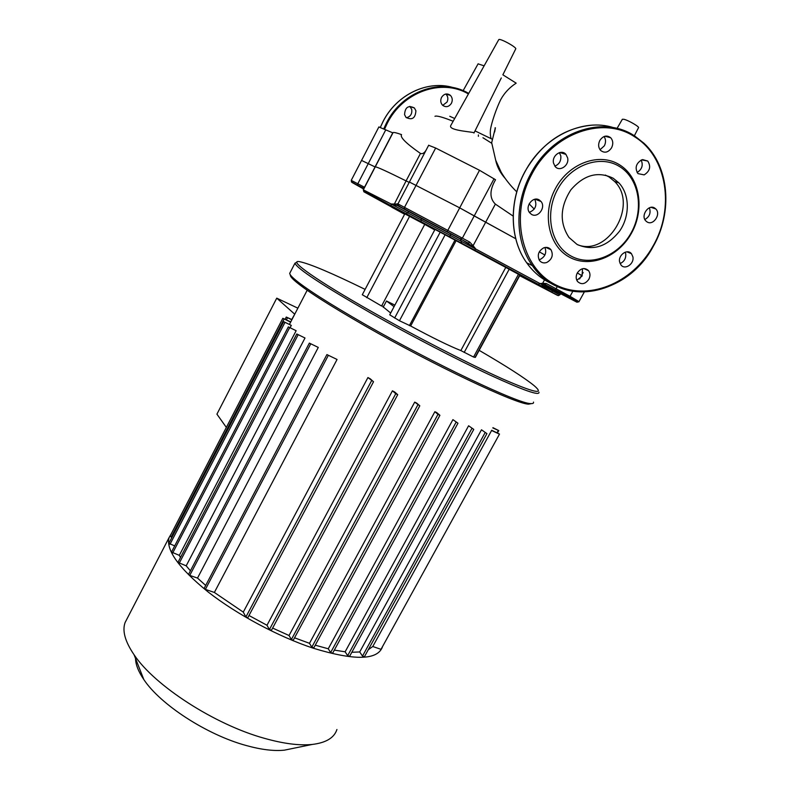 <?xml version="1.0" encoding="UTF-8"?>
<svg xmlns="http://www.w3.org/2000/svg" width="790" height="790" viewBox="0 0 790 790"><rect width="100%" height="100%" fill="white"/><g stroke="black" fill="none" stroke-linecap="round" stroke-linejoin="round"><path stroke-width="1.19" d="M577.638 244.752C607.984 256.878 638.745 204.778 614.63 181.503L608.991 176.911L605.318 175.054M577.026 244.416C592.885 251.329 607.115 246.836 619.725 230.927C630.064 215.917 629.847 194.468 618.886 182.875L613.228 178.264C598.06 170.897 583.938 174.758 570.864 189.847C560.011 206.871 559.379 222.741 568.998 237.464L577.026 244.416M619.577 164.833C599.541 152.055 569.047 162.997 555.538 188.366C541.723 213.567 548.566 245.818 569.146 256.987C589.528 268.541 618.333 257.264 631.516 233.119C644.995 209.153 639.831 177.237 619.577 164.833M619.617 166.591C600.202 154.238 570.696 164.843 557.612 189.403C544.231 213.794 550.818 245.038 570.745 255.881C590.486 267.079 618.412 256.157 631.19 232.754C644.255 209.518 639.238 178.589 619.617 166.591M604.064 136.522C605.91 139.317 606.009 142.407 604.36 145.804L600.044 149.735M611.579 147.809C613.405 143.938 613.109 140.581 610.7 137.746C606.74 134.853 603.116 135.761 599.827 140.462C598.03 144.284 598.297 147.602 600.617 150.426C604.587 153.418 608.241 152.549 611.579 147.809M559.379 152.638L560.791 155.808C561.246 160.844 559.261 164.29 554.847 166.127M567.645 157.931L565.926 154.386C561.433 148.767 551.657 155.571 553.504 163.056L555.113 166.463C559.567 172.23 569.452 165.485 567.645 157.931M539.264 199.959C532.914 195.792 524.58 206.763 529.586 212.688L531.482 214.367C537.901 218.504 546.176 207.385 541.041 201.509L539.264 199.959M544.912 247.487C546.789 252.632 545.248 256.582 540.301 259.357L539.027 259.713M543.767 247.823C538.444 250.944 537.012 255.15 539.471 260.433C541.348 262.774 543.787 263.455 546.789 262.468C552.141 259.298 553.543 255.061 550.995 249.768C549.129 247.507 546.71 246.855 543.767 247.823M582.507 268.709L582.052 276.105L576.809 280.292M577.312 272.925C575.752 276.075 575.821 278.919 577.5 281.457C581.371 284.973 585.153 284.252 588.836 279.314C590.416 276.115 590.337 273.241 588.59 270.694C584.719 267.267 580.956 268.007 577.312 272.925L582.2 275.819L577.302 272.955M625.226 252.168L625.739 253.847C626.085 258.458 624.199 261.688 620.091 263.554M619.617 261.964L620.98 264.976C624.959 270.348 634.469 263.821 632.889 256.819L631.457 253.699C627.438 248.435 618.007 255.002 619.617 261.964M649.38 207.819C651.069 212.856 649.558 216.756 644.857 219.531M647.03 221.911C653.221 226.098 661.329 214.139 655.799 208.955L654.703 208.066C648.56 203.84 640.404 215.7 645.825 220.933L647.03 221.911M641.184 160.054C643.356 165.248 641.994 169.396 637.096 172.506M644.156 174.876C649.953 171.163 651.148 166.552 647.741 161.051L641.658 159.866C635.891 163.53 634.666 168.112 637.974 173.622L644.156 174.876M534.741 199.297C537.24 205.38 535.442 209.735 529.34 212.342M451.436 103.273C448.868 106.986 445.916 107.638 442.568 105.218C440.563 102.967 440.228 100.35 441.571 97.358C444.089 93.684 447.022 93.003 450.359 95.323C452.433 97.585 452.798 100.241 451.436 103.273M442.726 105.366L447.041 102.058C448.384 99.036 448.029 96.41 445.965 94.158L445.807 94.03M415.905 110.788C415.372 118.263 412.074 120.455 405.991 117.364L404.569 114.659C405.053 107.233 408.331 105.001 414.394 107.963L415.905 110.788M406.376 117.74C410.454 116.713 412.242 113.958 411.748 109.494L409.872 106.334M498.688 39.777L498.767 39.628C499.892 37.95 517.717 47.844 515.663 49.01L502.865 74.813L516.176 83.157C509.55 87.423 504.375 92.934 500.672 99.708C496.426 108.309 491.449 122.776 490.452 129.797C490.116 133.066 490.343 136.028 491.123 138.685M622.283 119.369L623.784 119.26C628.238 120.169 640.137 127.101 638.458 127.802L634.35 135.781M505.087 178.333C500.198 172.812 497.068 166.779 495.695 160.242L491.686 142.743M473.97 133.026C476.173 131.871 448.315 131.002 450.675 125.699L450.863 125.373M397.893 204.027L391.119 203.998L363.252 189.797L375.072 166.917L361.553 160.429L375.053 166.927L393.074 132.572C393.983 132.216 396.807 132.898 401.547 134.616C399.76 137.105 406.06 143.385 420.458 153.448C422.393 154.188 424.26 153.122 426.047 150.258M428.654 145.281L435.655 148.026L479.51 170.275L495.537 179.755C489.504 190.183 489.445 198.3 495.37 204.106L513.144 216.095M491.568 143.158L482.947 137.746M478.385 134.952L478.375 136.334M492.328 139.277L475.037 130.893M453.164 121.265C442.627 117.078 436.554 115.429 434.964 116.308M494.066 178.738L474.217 215.937L515.732 238.718L459.573 207.79L474.217 215.937L462.407 238.057L460.382 238.778L472.45 246.233L473.101 245.69L469.704 242.056L468.411 243.172L460.55 239.084L461.084 241.148L391.119 203.998L397.38 205.578L404.539 209.044L460.382 238.778M539.293 251.832L544.903 255.012L539.293 251.832M454.704 118.5L449.777 116.288M363.854 188.514L392.758 132.829L378.864 126.963M393.074 132.572L375.27 166.838C377.028 166.868 387.298 171.558 406.09 180.9L409.2 182.401L406.09 180.9L394.062 204.679M409.388 182.026L459.573 207.79L409.388 182.026M478.088 63.862L484.122 65.837M382.577 646.506L382.538 646.655C377.738 660.312 354.631 660.825 313.205 648.195C278.475 636.691 236.98 614.501 208.195 592.036C178.895 568.237 165.851 550.107 169.05 537.644L171.321 533.704M336.925 729.506C334.239 737.821 326.003 742.798 312.218 744.447C299.459 745.75 283.501 743.696 264.354 738.304C214.643 724.598 154.583 685.641 134.073 654.762C125.106 641.569 122.104 630.835 125.087 622.56L127.121 618.649M135.544 658.495C135.643 664.568 138.408 671.589 143.829 679.558C160.331 704.552 206.911 734.868 246.125 745.493C261.243 749.69 274.002 751.241 284.38 750.164L292.843 748.426M291.303 325.391L283.669 321.658L291.303 325.391L290.137 327.633M296.141 330.714L288.33 326.892L296.141 330.714L179.32 555.35L171.499 552.062M180.485 557.523L179.32 555.35M304.999 338.001L296.783 333.992L304.999 338.001L186.183 565.828L177.947 562.391M190.42 570.814L186.183 565.828M318.281 347.422L309.364 343.097L318.281 347.422L197.51 578.082L189.758 575.406L188.524 574.439L309.364 343.097M205.686 585.439L197.51 578.082M337.053 359.47L326.912 354.582L337.053 359.47L214.367 592.451L205.39 589.389L204.136 588.402L326.912 354.582M247.853 617.632L373.522 381.768L370.372 378.904L367.923 377.541L243.281 612.122L214.367 592.451M271.345 630.203L269.41 629.561L395.75 393.706L397.716 394.674L394.654 391.968L392.442 390.813L266.99 625.265L249.087 615.548M293.288 640.147L419.796 405.823L416.715 403.117L414.701 402.12L289.031 635.515L272.639 628.07M313.699 647.77L311.823 647.148L437.976 414.355L439.912 415.313L436.682 412.548L434.865 411.718L309.483 643.317L294.68 637.846M294.7 314.282L291.727 319.506L294.739 314.213L276.747 298.156L216.924 414.148L226.345 427.41M452.917 419.638L457.963 423.213L452.917 419.638L328.255 648.778L315.259 645.193M468.608 425.771L473.773 429.404L468.608 425.771L345.131 651.799L334.328 650.111M481.485 429.79L486.916 433.621L481.485 429.79L359.717 651.957L351.836 652.264M499.507 434.095L381.116 649.153L499.517 434.075L491.726 430.274L372.771 646.506L368.268 649.736M492.95 427.686L498.776 430.59L492.822 427.923M380.563 649.173L372.771 646.506M499.033 433.937L491.459 430.451M437.976 414.355L434.865 411.718M419.806 405.803L414.701 402.12M395.75 393.706L392.442 390.813M373.532 381.748L367.923 377.541M290.503 322.063L282.83 318.301L290.661 321.856M291.826 319.822L286.266 317.047L291.935 319.604M364.269 656.688L362.501 656.095L359.717 651.957M349.457 656.263L347.659 655.661L345.131 651.799M332.481 653.172L330.645 652.56L328.255 648.778M311.823 647.148L309.483 643.317M293.337 640.344L291.382 639.515L289.031 635.515M269.41 629.561L266.99 625.265M247.882 617.81L245.897 616.98L243.281 612.122M174.689 545.91L168.853 543.323M171.934 537.368L170.028 536.193M553.76 289.387L561.808 293.762L553.76 289.387M412.973 213.626L422.156 218.623L412.973 213.626M560.989 293.613L567.24 297.01L560.989 293.613M363.765 188.692L361.771 187.665L363.756 188.77M444.533 230.364L451.801 234.314L444.533 230.364M479.165 350.345C506.183 366.066 524.53 377.847 534.188 385.688C545.179 395.207 534.287 392.788 501.531 378.45C468.806 363.785 416.004 336.668 372.525 312.09C315.635 279.986 286.819 259.209 299.785 261.707C309.927 263.821 331.701 273.044 365.118 289.387M296.931 262.191L294.976 263.179C296.922 268.59 322.36 285.299 371.26 313.324C410.168 335.335 456.887 359.588 489.928 374.993C523.523 390.428 539.866 396.155 538.968 392.176M533.487 402.1C533.823 403.265 532.875 403.749 530.653 403.572C519.089 404.046 434.48 364.052 365.395 324.433C328.186 303.064 304.348 287.777 293.87 278.584C291.174 276.164 289.782 274.426 289.703 273.38L290.167 272.481M290.374 274.89C290.029 275.858 291.392 277.734 294.473 280.519C304.851 289.673 328.423 304.822 365.197 325.964C433.453 365.138 517.124 404.628 528.698 404.134L531.433 403.611M390.675 313.028L383.298 307.004M473.556 357.041L460.827 350.562L505.768 267.425L519.988 275.118L475.343 357.376L473.556 357.041L518.477 274.239M410.652 325.994L399.454 320.75L389.727 314.825L434.994 229.406L456.126 240.693L410.652 325.994C432.624 337.834 449.352 346.02 460.827 350.562M383.624 306.382L381.58 306.026L362.304 294.739M362.274 294.788L404.816 213.853L424.724 224.38L381.58 306.026M424.724 224.38L434.717 229.92M456.126 240.693L505.768 267.425M472.45 246.233L475.6 248.801L473.101 245.69L495.37 204.106M397.34 203.751L397.814 205.765L408.894 211.71L406.248 213.784L391.149 205.706L391.119 203.998M404.599 214.248L391.81 207.237C394.171 208.461 394.111 208.382 391.613 207.019L363.854 191.773L391.376 205.894L365.355 191.871L363.341 189.817L375.27 166.838C377.028 166.868 387.298 171.558 406.09 180.9L420.458 153.448M542.286 283.956L542.661 283.284L540.005 283.561L545.021 284.548L546.364 283.551L542.661 283.284L544.537 279.848M544.27 284.252L577.006 302.234L560.92 293.87L560.406 294.265M560.238 294.374L559.725 294.907L552.724 291.066L553.968 290.078L543.826 284.321M363.904 186.924L363.894 188.306L363.904 186.924L351.234 180.377L378.904 126.894M394.062 306.648L386.478 301L394.882 305.098M297.87 308.169L276.747 298.156M613.919 127.773C582.931 117.463 543.174 136.739 524.955 171.805C508.592 201.707 509.757 239.4 526.683 262.793C532.44 270.901 539.471 277.211 547.776 281.744L550.758 283.255M653.31 245.967C672.645 212.204 669.308 166.72 644.038 143.316L634.814 136.078C603.056 114.333 552.151 132.039 530.712 173.839C514.191 203.998 515.307 242.007 532.312 265.568C538.099 273.735 545.159 280.094 553.514 284.647C586.259 303.182 632.612 284.568 653.281 246.026M634.844 136.947C603.382 115.429 552.98 132.967 531.749 174.353C509.54 215.206 521.301 266.852 554.304 284.114C587 301.987 632.237 283.857 653.133 245.858C674.857 208.442 667.303 156.825 634.844 136.947M468.421 93.951C441.778 78.101 402.851 91.759 387.268 123.309L384.532 129.224M468.707 93.427C441.808 77.193 402.278 90.929 386.498 122.914L383.743 128.849M495.37 127.822L494.659 131.96M453.45 87.67C427.805 79.691 396.6 94.514 383.012 121.68L380.385 127.328M495.221 128.622L495.014 127.931M385.767 129.837L357.811 183.764L357.643 185.285C348.094 179.853 352.607 183.053 351.234 180.377M435.655 148.026L404.559 207.247L404.539 209.044M479.51 170.275L447.17 231.628M583.148 272.52L579.623 278.939M497.048 432.723L498.302 430.451M362.501 656.095L485.08 432.703M172.664 553.02L289.624 327.692M189.758 575.406L310.707 343.936M205.39 589.389L328.285 355.431M179.142 563.369L298.106 334.812M291.382 639.515L417.861 404.845M245.897 616.98L371.547 380.78M170.008 544.251L284.943 322.438M171.163 537.091L284.084 319.061M286.415 319.881L287.501 317.797M330.645 652.56L456.057 422.265M347.659 655.661L471.897 428.476M394.635 318.044L440.228 232.132M409.398 325.628L455 240.061M399.454 320.75L445.155 234.749M366.757 297.702L409.576 216.342M464.174 352.439L509.185 269.242M475.017 357.406L519.761 274.969M469.704 242.056L397.943 203.889L428.703 145.182M555.518 290.207L556.071 288.755L546.364 283.551M568.109 297L570.064 296.319L556.071 288.755L557.296 286.533M577.006 302.234L578.991 301.642L570.064 296.319L572.888 291.174M578.991 301.642L584.353 291.915M560.92 293.87L553.968 290.078M578.793 301.918L545.021 284.548L543.816 284.153L542.868 285.17L540.005 283.561L538.217 284.361C541.604 286.207 541.673 286.286 538.415 284.598L557.572 295.401L519.682 275.68M363.617 188.998L351.994 182.431M351.846 182.322L351.412 181.601M352.093 182.49L363.894 188.306M357.751 185.374L363.834 188.553M363.854 191.773L363.351 189.867M543.688 284.44L546.295 286.494L544.715 287.906L551.588 292.073L552.724 291.066L542.71 285.447M560.14 294.473L560.653 293.949L546.295 286.494L547.559 286.553M540.005 283.561L461.084 241.148L461.617 243.221L538.217 284.361M460.55 239.084L450.813 233.978L449.727 236.921L420.961 221.644L421.317 218.395L469.003 243.527L404.401 208.925C398.664 206.15 396.511 204.462 397.943 203.869M450.813 233.978L397.38 205.578L398.456 205.509M421.188 218.287L408.894 211.71M559.715 294.917C557.345 295.687 560.821 296.833 551.588 292.073L551.469 292.043M536.736 283.827L544.873 287.797L543.609 287.748M391.376 205.894L474.672 250.114M475.6 248.801L474.711 250.104L538.513 284.449C541.111 286.108 542.562 286.345 542.858 285.18M406.1 213.744L421.09 221.753M449.747 236.97L461.617 243.221M614.63 181.503L618.886 182.875M653.419 246.065C627.625 295.766 560.722 308.248 532.312 265.568L526.683 262.793C509.688 239.36 508.513 201.657 524.856 171.776C541.16 143.632 563.408 128.099 591.582 125.205M653.429 246.055C672.784 212.312 669.436 166.749 644.038 143.316M604.952 136.226L610.7 137.746M559.824 152.51L565.926 154.386M651.088 207.345L655.799 208.955M642.586 159.59L647.741 161.051M631.457 253.699L626.914 251.822M588.59 270.694L583.869 268.511M550.995 249.768L545.762 247.379M541.041 201.509L535.166 199.218M407.462 210.584L406.692 210.13M380.346 127.308L382.962 121.67C396.531 94.553 427.657 79.721 453.332 87.641M410.247 106.69L414.394 107.963M445.965 94.158L450.359 95.323M495.379 127.743L491.528 143.276M622.372 119.221L617.03 128.454M495.695 160.242L501.156 172.181C505.205 179.073 510.399 185.63 516.749 191.842M529.132 203.869L534.238 209.093M478.138 63.773L463.128 90.682M498.767 39.628L450.675 125.699M501.295 77.963L474.03 132.917M284.38 750.164L312.218 744.447M289.515 324.275L307.172 290.246M296.783 333.992L177.928 562.431M171.479 552.092L288.33 326.892M170.018 536.212L282.83 318.301M285.121 319.269L286.266 317.047M168.833 543.352L283.669 321.658M497.493 432.92L498.767 430.609M473.773 429.404L349.526 656.48M486.916 433.621L364.328 656.905M457.963 423.213L332.541 653.389M313.749 647.978L439.902 415.333M271.385 630.4L397.706 394.694M143.829 679.558L134.073 654.762M125.087 622.56L169.05 537.644M294.473 280.519L293.87 278.584M528.698 404.134L530.653 403.572M294.976 263.179L289.703 273.38M383.16 307.271L386.478 301"/></g></svg>
